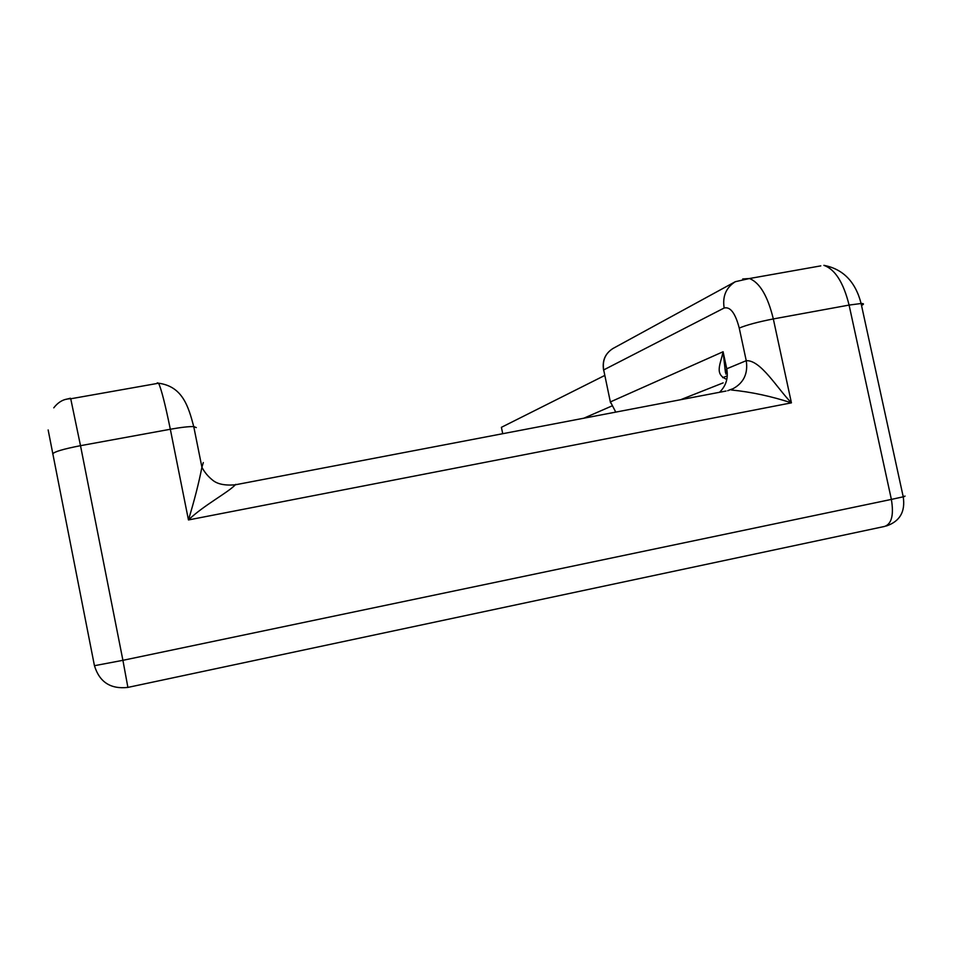 <?xml version="1.0" encoding="UTF-8"?>
<svg xmlns="http://www.w3.org/2000/svg" width="953" height="953" viewBox="0 0 953 953"><rect width="100%" height="100%" fill="white"/><g stroke="black" fill="none" stroke-linecap="round" stroke-linejoin="round"><path stroke-width="1.43" d="M203.323 462.574L201.905 467.268C198.891 482.778 194.4 500.337 188.456 519.945L170.325 429.255C181.058 427.337 188.861 426.456 193.745 426.587L196.306 427.599M235.772 484.35L235.32 484.803C227.922 492.665 203.692 505.293 188.456 519.945L791.419 402.845L773.324 318.933C758.111 321.911 746.759 324.949 739.242 328.07L746.247 360.687C748.165 373.445 743.793 382.761 733.131 388.657L729.2 390.051M726.031 391.04L235.308 484.803C224.634 485.72 216.903 484.041 212.185 479.776C207.837 476.25 204.407 472.069 201.917 467.244L193.745 426.587C188.372 406.276 182.488 386.406 158.591 383.213L157.281 382.844M731.523 390.003C751.214 391.957 771.168 396.234 791.419 402.845C777.04 388.181 760.697 359.853 746.247 360.687L726.746 368.787C728.426 378.15 726.019 385.989 719.515 392.291M52.749 453.914C54.023 451.782 63.279 449.042 80.505 445.682L70.736 398.783L158.591 383.213C161.367 389.181 165.274 404.525 170.325 429.255L80.505 445.682L122.913 660.322L94.442 665.694L48.15 429.958M603.845 371.122L603.69 369.919C602.236 360.52 605.322 353.372 612.958 348.5L735.299 281.707L749.487 278.514C759.827 282.684 767.773 296.157 773.324 318.933L849.087 305.079L891.377 499.408L122.913 660.322L127.893 687.411C110.608 689.341 99.469 682.11 94.442 665.694M886.219 526.02C899.823 521.47 905.493 511.737 903.23 496.811L891.377 499.408C893.938 514.93 891.686 523.936 884.622 526.425L127.916 687.399M726.805 379.389C714.035 374.16 720.623 364.177 723.089 351.74L726.746 368.787L725.805 374.076M725.447 372.516L723.089 351.74L610.444 401.892L615.769 412.113M610.539 402.845L603.69 369.919L724.161 308.01C730.32 306.485 735.347 313.168 739.242 328.07M861.512 305.436C864.204 304.138 864.073 303.495 861.095 303.507C855.52 281.766 843.107 269.032 823.88 265.339C835.09 269.294 843.488 282.541 849.087 305.079L861.095 303.507L903.23 496.811C906.065 496.12 906.041 496.001 903.146 496.453M583.82 418.212L611.683 406.061M604.762 375.446L501.397 427.325L502.731 433.71M53.785 407.836C58.514 401.701 64.173 398.688 70.736 398.783L70.451 398.783M70.391 398.223L66.091 399.343M680.561 399.736L723.16 382.88M735.299 281.707C726.031 287.639 722.326 296.407 724.161 308.01M820.795 265.875L749.487 278.514L742.709 278.979M722.719 377.662L727.282 375.827M733.119 388.657L727.687 390.73M733.131 388.657L731.487 390.003M612.958 348.5C605.215 353.444 602.093 360.603 603.571 369.978"/></g></svg>
